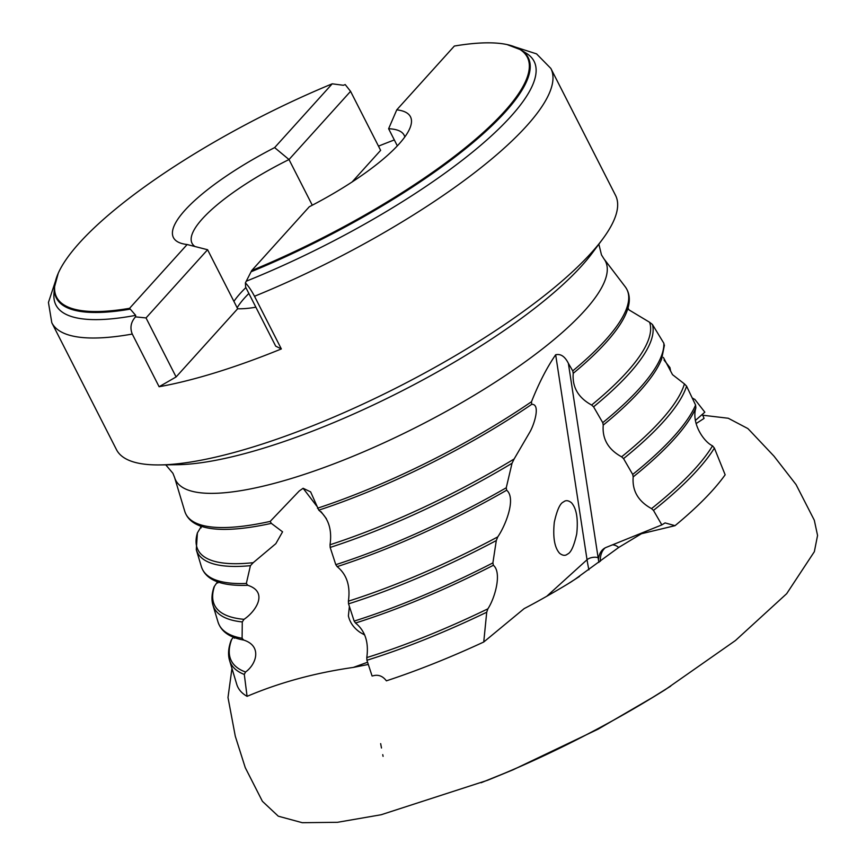 <?xml version="1.0" encoding="UTF-8"?>
<svg xmlns="http://www.w3.org/2000/svg" width="866" height="866" viewBox="0 0 866 866"><rect width="100%" height="100%" fill="white"/><g stroke="black" fill="none" stroke-linecap="round" stroke-linejoin="round"><path stroke-width="1.3" d="M404.801 136.969A119.021 30.624 153 0 0 404.151 135.204A119.021 30.624 153 0 0 388.618 128.742L396.769 109.841L454.347 46.05A264.173 67.97 153 0 1 507.043 44.567A264.173 67.97 153 0 1 480.641 134.825A264.173 67.97 153 0 1 251.703 270.549L245.392 282.901C248.261 285.791 251.302 290.24 254.507 296.269L281.342 348.944L275.702 346.151L245.641 287.133L245.392 282.901M396.769 109.841A133.028 34.229 153 0 1 410.343 127.086A133.028 34.229 153 0 1 309.281 206.768L251.703 270.549M195.056 246.583A119.021 30.624 153 0 1 192.046 243.281A119.021 30.624 153 0 1 289.006 159.539L350.568 91.341L345.198 84.565L343.369 85.279L332.219 83.818A264.173 67.97 153 0 0 58.249 273.234A264.173 67.97 153 0 0 129.564 308.318L135.681 315.354L135.497 316.869L146.029 317.93L207.591 249.733L237.663 308.751A119.021 30.624 -27 0 0 255.86 307.192M312.28 205.21L289.006 159.539L274.63 147.599L332.219 83.818M129.564 308.318L187.143 244.526L207.591 249.733M187.143 244.526A133.028 34.229 153 0 1 181.849 243.519A133.028 34.229 153 0 1 274.63 147.599M546.706 596.306L587.04 559.739L555.669 354.768C547.009 367.325 538.944 382.978 531.497 401.737L531.692 404.357A246.615 63.445 153 0 1 318.796 510.161C328.463 518.03 332.208 529.559 330.033 544.757A252.937 65.08 -27 0 0 514.123 459.002L512.033 463.256L506.253 487.775L506.653 490.21A256.931 66.108 153 0 1 337.134 566.613C346.801 574.461 350.557 585.979 348.392 601.177A263.253 67.732 -27 0 0 497.744 536.898L496.294 540.557L492.895 562.9L493.371 565.271A267.248 68.76 153 0 1 355.515 623.022C365.181 630.859 368.938 642.366 366.783 657.575A273.569 70.384 -27 0 0 487.872 608.841L486.714 612.23L483.748 642.009L524.157 608.614C539.605 600.625 560.205 588.663 570.164 582.493L567.587 584.074M514.123 459.002L529.97 431.874C534.484 423.95 540.644 403.762 531.692 404.357M497.744 536.898C505.159 526.279 516.569 498.545 506.653 490.21M487.872 608.841C495.071 597.973 502.107 572.513 493.371 565.271M563.571 501.923C560.129 503.2 557.044 509.944 554.316 522.166C552.757 537.212 554.521 547.583 559.598 553.287C562.716 555.701 565.346 555.972 567.479 554.099C570.91 552.811 573.996 546.067 576.734 533.846C578.282 518.81 576.529 508.429 571.441 502.724C568.323 500.31 565.704 500.039 563.571 501.923M661.841 524.893L653.473 510.399L651.524 508.613A273.569 70.384 -27 0 0 712.534 445.828L714.385 448.09L725.156 474.795A279.718 71.965 153 0 1 675.025 525.673L665.099 522.912L661.841 524.893L606.222 547.377A29.476 18.056 -123.6 0 0 604.219 548.427A29.476 18.056 -123.6 0 0 598.438 559.642A138.614 84.879 -123.6 0 0 598.926 562.424M664.428 345.123L661.667 358.935A256.931 66.108 153 0 1 603.234 425.098L602.747 422.662L593.578 406.825L591.619 405.039A252.937 65.08 -27 0 0 649.587 322.26L628.965 309.876L627.774 307.527M649.587 322.26L652.423 324.479L663.865 343.293L664.254 346.086M684.421 383.909L686.586 386.149L695.582 405.061L695.874 407.864A267.248 68.76 153 0 1 633.187 476.885L632.7 474.438L623.552 458.612L621.593 456.826A263.253 67.732 -27 0 0 684.421 383.909L672.514 374.664L663.378 357.409M712.534 445.828C703.863 441.909 691.176 423.377 695.874 407.864M633.187 476.885C632.05 490.686 638.155 501.273 651.524 508.613M603.234 425.098C602.108 438.91 608.224 449.486 621.593 456.826M573.238 373.322L572.74 370.875A247.47 63.673 -27 0 0 625.263 286.83C630.145 293.552 630.6 301.953 626.638 312.02A246.615 63.445 153 0 1 573.238 373.322C572.112 387.145 578.25 397.721 591.619 405.039M572.74 370.875L568.377 363.352L598.114 557.65A138.614 84.879 -123.6 0 0 598.438 559.642M692.432 398.328L694.813 399.356L704.827 412.173L695.322 420.497M670.479 370.28L669.927 367.574L664.07 360.094M245.543 672.016L244.299 674.441A275.28 70.828 153 0 1 229.544 660.368C227.823 654.436 228.386 647.703 231.211 640.169L231.72 639.346A273.569 70.384 -27 0 0 245.543 672.016C256.249 664.46 262.474 646.079 243.703 640.061A267.248 68.76 153 0 1 239.048 639.043C227.769 636.12 220.754 630.426 217.994 621.95A268.114 68.977 -27 0 0 242.101 638.274L243.703 640.061M233.43 637.192L231.72 639.346M244.017 619.32L242.274 621.929A264.953 68.165 153 0 1 212.917 605.042C211.369 599.694 211.726 593.697 213.999 587.029L214.53 586.13A263.253 67.732 -27 0 0 244.017 619.32C255.189 611.97 269.131 592.203 247.784 585.297A256.931 66.108 153 0 1 221.685 583.121C210.806 580.307 204.04 574.808 201.377 566.613A257.787 66.325 -27 0 0 246.334 583.457L247.784 585.297M217.528 581.822L214.53 586.13M253.218 562.673L250.426 565.671A254.636 65.513 153 0 1 196.29 549.704L197.405 532.882A252.937 65.08 -27 0 0 253.218 562.673L275.832 543.675L282.565 531.821L271.318 523.367A246.615 63.445 153 0 1 204.322 527.199C193.843 524.493 187.327 519.189 184.75 511.286A247.47 63.673 -27 0 0 270.181 521.408L271.318 523.367M201.367 526.312L197.405 532.882M483.748 642.009A279.718 71.965 153 0 1 386.388 680.838C383.118 676.498 379.167 674.711 374.534 675.469L372.088 676.021L366.935 660.249L366.783 657.575M337.134 566.613L335.791 564.675L330.173 547.431L330.033 544.757M355.515 623.022L354.162 621.095L348.543 603.851L348.392 601.177M318.796 510.161L310.623 491.877L303.111 488.283L299.214 491L270.181 521.408M702.38 414.316L704.069 418.397L696.091 423.593M244.299 674.441L247.081 696.34A279.718 71.965 153 0 1 236.699 684.183L229.544 660.368M247.081 696.34C279.686 682.516 315.083 672.871 353.296 667.426L368.321 664.46M250.426 565.671L246.334 583.457M242.274 621.929L242.101 638.274M349.388 606.46L348.392 615.878C349.896 622.567 353.848 628.11 360.267 632.494L364.716 634.984M507.043 44.567L520.704 49.752L526.496 53.367A268.341 69.042 153 0 1 246.637 281.049M135.681 315.354A268.341 69.042 153 0 1 53.93 294.159L54.406 287.339A264.779 68.122 153 0 0 130.149 309.151M146.029 317.93L176.101 376.948L159.106 386.734L132.271 334.06C129.792 327.835 130.863 322.098 135.497 316.869M394.322 139.946A280.054 72.051 -27 0 0 378.485 146.148M159.106 386.734A280.054 72.051 -27 0 0 216.024 372.499A280.054 72.051 -27 0 0 281.342 348.944M254.507 296.269A280.054 72.051 153 0 0 550.863 68.446L615.531 195.359A280.054 72.051 153 0 1 602.498 239.287A280.054 72.051 153 0 1 253.846 446.737A280.054 72.051 153 0 1 159.669 464.923A280.054 72.051 153 0 1 116.466 449.638L51.798 322.726A280.054 72.051 153 0 0 132.271 334.06M555.669 354.768C560.692 353.588 564.924 356.456 568.377 363.352M237.154 307.755A116.813 30.05 153 0 1 248.867 293.477M233.917 301.4A119.021 30.624 153 0 1 245.879 287.599M388.618 128.742L397.342 145.867M176.101 376.948L237.663 308.751M352.105 181.968L380.629 150.359L350.568 91.341M574.212 579.895L618.681 547.474L641.425 533.737L675.025 525.673M520.704 49.752A264.779 68.122 153 0 1 251.086 271.762M486.714 612.23A275.28 70.828 153 0 1 366.935 660.249M512.033 463.256A254.636 65.513 153 0 1 330.173 547.431M335.791 564.675A257.787 66.325 -27 0 0 506.253 487.775M496.294 540.557A264.953 68.165 153 0 1 348.543 603.851M354.162 621.095A268.114 68.977 -27 0 0 492.895 562.9M317.443 508.234A247.47 63.673 -27 0 0 531.497 401.737M714.385 448.09A275.28 70.828 153 0 1 653.473 510.399M602.747 422.662A257.787 66.325 -27 0 0 663.865 343.293M652.423 324.479A254.636 65.513 153 0 1 593.578 406.825M632.7 474.438A268.114 68.977 -27 0 0 695.582 405.061M686.586 386.149A264.953 68.165 153 0 1 623.552 458.612M353.296 667.426L367.595 662.241M326.374 518.658L321.048 511.709M316.75 506.101L303.111 488.283M602.498 239.287L592.192 253.143A262.615 67.57 153 0 1 265.256 447.668A262.615 67.57 153 0 1 176.935 464.717L159.669 464.923M598.861 244.169L601.48 254.896L603.894 258.761A241.17 62.049 153 0 1 520.498 365.192A241.17 62.049 153 0 1 293.985 477.696A241.17 62.049 153 0 1 174.596 477.502L184.75 511.286M588.912 569.839A145.878 89.328 56.4 0 1 587.04 559.739A7.372 3.518 171.3 0 1 598.114 557.65M600.311 561.352A29.476 18.056 56.4 0 1 605.226 547.832M612.446 544.855A11.788 9.245 -112 0 1 618.681 547.474M58.249 273.234L54.406 287.339M693.06 398.338L692.399 398.241M550.863 68.446L536.563 53.876L515.378 47.067M196.29 549.704L201.377 566.613M217.81 583.013L216.868 581.151M234.415 638.21L233.701 636.813M212.917 605.042L217.994 621.95M201.215 527.838L200.014 525.478M55.37 281.45L48.442 302.45L51.798 322.726M165.763 464.847L172.897 473.269L174.596 477.502M603.894 258.761L625.263 286.83M571.874 581.411L569.969 582.645M571.69 581.508L572.751 580.837M579.527 576.431L568.161 583.716M380.661 743.634L381.484 748.018M382.75 754.654L383.075 756.354M231.958 668.422L227.996 697.487L235.292 736.23L245.251 767.622L262.398 801.299L278.3 816.194L302.266 822.7L337.513 822.299L381.159 814.744L487.428 780.32C549.271 755.358 608.462 725.188 665.012 689.834L735.461 640.515L786.674 593.686L814.354 551.685L817.558 535.448L814.311 520.239L796.049 484.57L774.009 456.187L750.595 431.376L747.856 428.562L728.252 418.246L702.597 415.215M654.988 696.048L598.049 729.194L513.04 769.809L498.351 775.86M489.615 779.378L489.019 779.617M481.095 782.745L504.607 773.219C550.44 754.059 603.624 727.202 649.175 699.566L670.695 686.143"/></g></svg>
